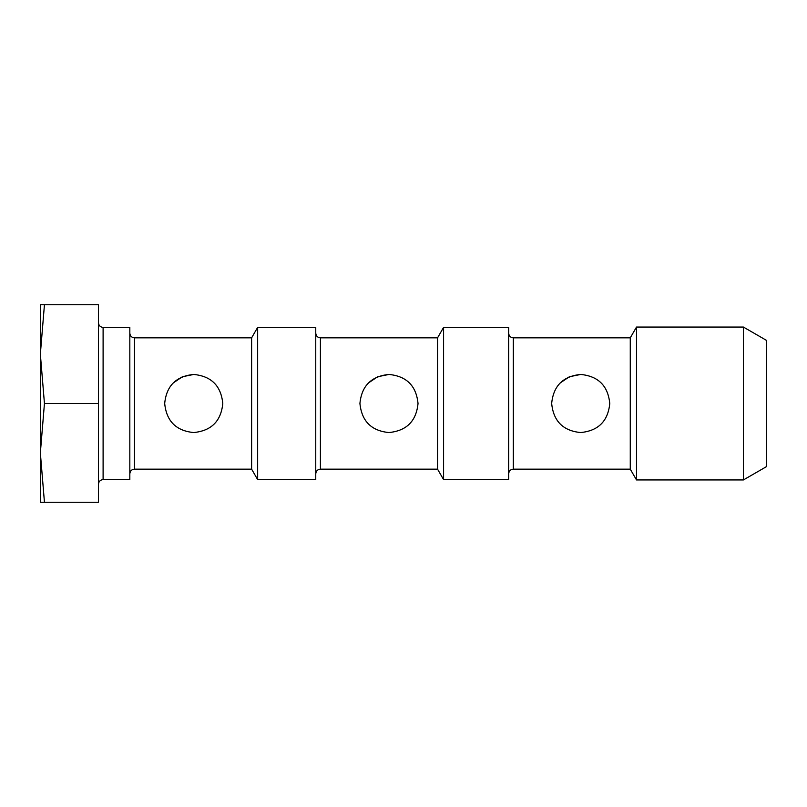 <?xml version="1.0" encoding="UTF-8"?>
<svg xmlns="http://www.w3.org/2000/svg" width="807" height="807" viewBox="0 0 807 807"><rect width="100%" height="100%" fill="white"/><g stroke="black" fill="none" stroke-linecap="round" stroke-linejoin="round"><path stroke-width="1.21" d="M173.212 382.952L182.453 376.738L193.741 374.448C176.097 376.173 166.413 385.847 164.689 403.46C166.444 421.153 176.108 430.847 193.7 432.552C211.343 430.827 221.037 421.153 222.793 403.53C221.068 385.877 211.384 376.183 193.741 374.448M368.436 382.952L377.676 376.738L388.974 374.448C371.331 376.173 361.647 385.847 359.922 403.46C361.677 421.153 371.341 430.847 388.924 432.552C406.567 430.827 416.271 421.153 418.026 403.53C416.301 385.877 406.617 376.183 388.974 374.448M560.179 382.952L569.419 376.738L580.717 374.448C563.074 376.173 553.39 385.847 551.665 403.46C553.42 421.153 563.084 430.847 580.667 432.552C598.31 430.827 608.014 421.153 609.769 403.53C608.044 385.877 598.36 376.183 580.717 374.448M508.672 333.19C508.945 336.015 510.498 337.568 513.313 337.84L630.267 337.84L630.267 469.16L636.501 479.943L743.408 479.943L743.408 327.057L636.501 327.057L636.501 479.943M315.759 333.19C316.041 336.015 317.585 337.568 320.409 337.84L437.555 337.84L437.555 469.16L443.588 479.62L508.672 479.62L508.672 327.38L443.588 327.38L443.588 479.62M129.826 333.19C130.109 336.015 131.652 337.568 134.476 337.84L251.623 337.84L251.623 469.16L257.655 479.62L315.759 479.62L315.759 327.38L257.655 327.38L257.655 479.62M44.446 304.723L98.454 304.723L98.454 502.277L44.446 502.277L40.35 452.888L44.446 403.5L40.35 354.112L44.446 304.723L40.35 304.723L40.35 502.277L44.446 502.277M103.104 327.38L103.104 479.62L129.826 479.62L129.826 327.38L103.104 327.38C100.28 327.107 98.726 325.554 98.454 322.739M251.623 337.84L257.655 327.38M437.555 337.84L443.588 327.38M630.267 337.84L636.501 327.057M743.408 327.057L766.65 340.473L766.65 466.527L743.408 479.943M98.454 403.5L44.446 403.5M513.313 337.84L513.313 469.16L630.267 469.16M320.409 337.84L320.409 469.16L437.555 469.16M134.476 337.84L134.476 469.16L251.623 469.16M103.104 479.62C100.28 479.893 98.726 481.446 98.454 484.261M134.476 469.16C131.682 469.412 130.129 470.955 129.826 473.81M320.409 469.16C317.615 469.412 316.062 470.955 315.759 473.81M513.313 469.16C510.518 469.412 508.965 470.955 508.672 473.81"/></g></svg>
